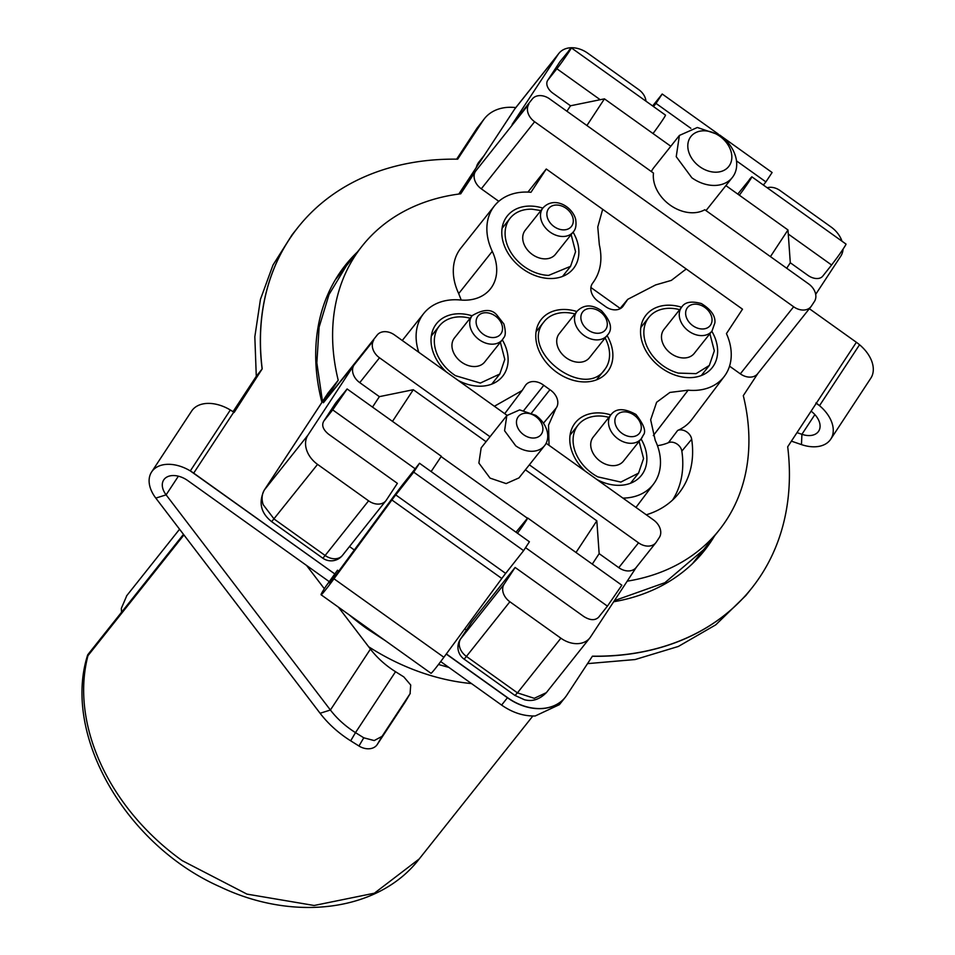 <?xml version="1.0" encoding="UTF-8"?>
<svg xmlns="http://www.w3.org/2000/svg" width="955" height="955" viewBox="0 0 955 955"><rect width="100%" height="100%" fill="white"/><g stroke="black" fill="none" stroke-linecap="round" stroke-linejoin="round"><path stroke-width="1.43" d="M711.988 331.075L694.213 353.434A19.315 14.552 -141.5 0 1 678.683 357.254A19.315 14.552 -141.5 0 1 663.976 329.403L681.751 307.044A19.315 14.552 -141.5 0 0 679.244 314.231A19.315 14.552 -141.5 0 0 696.458 334.895A19.315 14.552 -141.5 0 0 711.988 331.075L714.901 322.802C715.546 315.95 711.033 309.527 701.352 303.547C691.444 300.861 684.902 302.031 681.751 307.044M709.887 333.713L714.328 350.843L709.326 365.443L696.1 373.644L678.265 373.095A38.618 29.104 -141.5 0 1 648.851 317.382A38.618 29.104 -141.5 0 1 679.662 309.671M503.512 338.058A19.315 14.552 -141.5 0 1 502.461 339.646L484.686 362.005A19.315 14.552 -141.5 0 1 462.554 362.84A19.315 14.552 -141.5 0 1 454.449 337.963L472.224 315.604A19.315 14.552 -141.5 0 0 471.173 317.191A19.315 14.552 -141.5 0 0 480.329 340.481A19.315 14.552 -141.5 0 0 502.461 339.646L503.703 337.76C505.744 335.766 505.804 331.17 503.882 323.984L496.994 315.186C491.849 308.811 483.588 308.943 472.224 315.604M500.36 342.272L504.801 359.414L499.799 374.014L480.353 383.062L455.547 375.709A38.618 29.104 -141.5 0 1 439.336 325.953A38.618 29.104 -141.5 0 1 470.135 318.23M642.906 435.778A19.315 14.552 -141.5 0 1 641.223 438.763L623.448 461.122A19.315 14.552 -141.5 0 1 603.035 462.984A19.315 14.552 -141.5 0 1 593.21 437.092L610.985 414.721A19.315 14.552 -141.5 0 0 609.29 417.705A19.315 14.552 -141.5 0 0 620.81 440.613A19.315 14.552 -141.5 0 0 641.223 438.763L643.216 435.241C646.428 431.636 644.004 424.712 635.946 414.458C624.248 408.036 615.927 408.119 610.985 414.721M639.122 441.401L643.563 458.531L638.561 473.131L620.846 482.072L597.746 476.855A38.618 29.104 -141.5 0 1 578.085 425.071A38.618 29.104 -141.5 0 1 608.896 417.359M573.227 231.958L555.452 254.317A19.315 14.552 -141.5 0 1 544.469 258.853A19.315 14.552 -141.5 0 1 526.133 248.157A19.315 14.552 -141.5 0 1 525.214 230.286L542.989 207.927A19.315 14.552 -141.5 0 0 540.972 219.352A19.315 14.552 -141.5 0 0 562.244 236.482A19.315 14.552 -141.5 0 0 573.227 231.958C575.746 229.415 576.557 225.165 575.638 219.208C572.117 206.244 554.019 195.835 542.989 207.927M571.138 234.584L575.567 251.714L570.565 266.326L548.6 275.398A38.618 29.104 -141.5 0 1 511.94 254.018A38.618 29.104 -141.5 0 1 510.101 218.265A38.618 29.104 -141.5 0 1 532.066 209.205L540.9 210.554M589.748 357.313A19.315 14.552 -141.5 0 1 589.45 357.719A19.315 14.552 -141.5 0 1 565.539 357.301A19.315 14.552 -141.5 0 1 558.914 334.083A19.315 14.552 -141.5 0 1 559.212 333.689L576.987 311.318A19.315 14.552 -141.5 0 0 576.689 311.724A19.315 14.552 -141.5 0 0 583.577 335.133A19.315 14.552 -141.5 0 0 607.225 335.36C613.026 329.415 611.093 321.178 601.411 310.638C591.945 304.191 583.803 304.418 576.987 311.318M605.136 337.986A38.618 29.104 -141.5 0 1 605.172 368.94C585.057 400.802 519.592 351.476 543.49 322.468A38.618 29.104 -141.5 0 1 544.099 321.668A38.618 29.104 -141.5 0 1 574.898 313.956M605.172 368.94L596.541 379.827M372.51 407.093L379.374 396.647L359.749 382.633A14.48 10.911 -141.5 0 1 353.183 374.014A14.48 10.911 -141.5 0 1 353.983 365.085L307.952 435.134L264.499 489.796A14.48 9.502 -146.7 0 0 264.165 490.249L327.995 393.126L338.213 380.221A228.126 171.9 38.5 0 1 362.184 245.996A228.126 171.9 38.5 0 1 460.728 193.805L475.53 171.267A14.48 10.911 -141.5 0 0 474.731 180.197A14.48 10.911 -141.5 0 0 481.296 188.815L534.621 121.739L793.641 306.77L740.328 373.847L729.536 366.147M338.213 380.221L323.411 402.747L373.727 340.243A14.48 10.911 38.5 0 0 372.928 349.16A14.48 10.911 -141.5 0 0 379.505 357.791L490.011 436.733M498.808 201.326L481.296 188.815M323.411 402.747A14.48 10.911 -141.5 0 1 323.852 402.151L377.165 335.062A14.48 10.911 -141.5 0 1 384.423 331.671A14.48 10.911 -141.5 0 1 394.511 334.942L507.033 415.318M461.241 300.073L458.698 293.579A58.589 44.157 -141.5 0 1 460.895 248.073L494.463 205.838A58.589 44.157 -141.5 0 1 530.968 192.289L546.272 169.011L527.912 192.098M484.34 155.211L514.685 109.073L558.138 54.411L512.107 124.46L528.843 104.191A14.48 10.911 38.5 0 0 528.055 113.12A14.48 10.911 38.5 0 0 534.621 121.739M458.854 194.044L484.137 155.558L458.818 194.044M431.135 471.567L441.329 456.299A14.48 0.645 -54.5 0 0 441.317 456.251L347.119 388.96L335.826 402.795A12.069 7.915 -146.7 0 0 335.551 403.177L323.817 421.071C321.393 425.238 323.017 429.655 328.687 434.286L397.376 483.349L386.357 500.098A14.48 10.911 -141.5 0 1 385.927 500.707A14.48 10.911 -141.5 0 1 378.669 504.097A14.48 10.911 -141.5 0 1 368.582 500.826L317.561 464.381A24.138 18.193 -141.5 0 1 306.615 450.008A24.138 18.193 -141.5 0 1 307.952 435.134M529.356 464.834L638.525 542.822L618.78 567.664L599.155 553.649L592.291 564.095M546.141 443.251L653.542 519.974A14.48 10.911 -141.5 0 1 660.108 528.593A14.48 10.911 -141.5 0 1 659.308 537.522L656.312 542.094A14.48 10.911 -141.5 0 1 655.87 542.691A14.48 10.911 -141.5 0 1 648.612 546.093A14.48 10.911 -141.5 0 1 638.525 542.822M376.736 335.671A14.48 10.911 -141.5 0 1 377.165 335.062M546.272 169.011L742.501 309.181L726.445 333.605A57.157 43.071 -141.5 0 1 724.367 376.306A57.157 43.071 -141.5 0 1 688.137 390.189L669.909 392.433L656.622 402.27L650.653 419.782L655.214 440.279A57.157 43.071 -141.5 0 1 653.602 483.982A57.157 43.071 -141.5 0 1 622.935 498.104M418.791 352.288A58.589 44.157 -141.5 0 1 423.698 313.526A58.589 44.157 -141.5 0 1 460.298 299.989A48.275 36.386 -141.5 0 0 490.464 288.84A48.275 36.386 -141.5 0 0 492.267 251.344A58.589 44.157 -141.5 0 1 494.463 205.838M531.851 99.618A14.48 10.911 -141.5 0 1 532.281 99.022A14.48 10.911 -141.5 0 1 539.551 95.619A14.48 10.911 -141.5 0 1 549.626 98.89L653.483 173.082A33.795 25.463 -141.5 0 0 670.135 205.11A33.795 25.463 -141.5 0 0 704.802 209.742L808.658 283.922A14.48 10.911 -141.5 0 1 815.224 292.552A14.48 10.911 -141.5 0 1 814.424 301.47L811.428 306.042A14.48 10.911 -141.5 0 1 810.986 306.639A14.48 10.911 -141.5 0 1 803.728 310.041A14.48 10.911 -141.5 0 1 793.641 306.77M512.107 124.46A14.48 10.911 -141.5 0 1 512.537 123.864L532.281 99.022M570.517 105.778L552.861 93.16A12.069 7.915 33.3 0 1 547.704 80.316A12.069 7.915 33.3 0 1 547.979 79.945L556.872 68.76L600.206 99.714L570.517 105.778L566.924 111.246M558.138 54.411A24.138 18.193 -141.5 0 1 558.866 53.408A24.138 18.193 -141.5 0 1 570.959 47.75A24.138 18.193 -141.5 0 1 587.767 53.205L638.788 89.651A14.48 10.911 -141.5 0 1 645.353 98.269A14.48 10.911 -141.5 0 1 645.962 101.17M476.282 167.471A24.138 18.193 -141.5 0 1 478.944 162.016L484.304 155.271M234.214 412.321L262.207 368.857A289.854 218.42 -141.5 0 1 298.032 227.314A289.854 218.42 -141.5 0 1 457.672 159.175L482.991 120.64A48.275 36.386 -141.5 0 1 484.448 118.635A48.275 36.386 -141.5 0 1 508.645 107.306A48.275 36.386 -141.5 0 1 515.796 107.605A48.275 36.386 -141.5 0 0 508.645 107.306A48.275 36.386 -141.5 0 1 515.796 107.605M234.106 412.5L233.712 412.214A33.795 22.168 33.3 0 0 191.645 411.056A33.795 22.168 33.3 0 1 233.712 412.214L234.309 412.19L233.712 412.214A33.795 22.168 -146.7 0 0 230.334 410.005L190.308 470.922L334.978 574.062L193.686 473.131A33.795 22.168 -146.7 0 0 190.308 470.922M338.774 571.126L337.497 570.219L326.049 586.084A28.972 1.289 -54.5 0 0 321.059 594.75A28.972 1.289 -54.5 0 0 333.987 578.778L391.908 499.978A14.48 0.645 125.5 0 1 395.752 494.905L413.718 472.14L523.615 550.641L505.649 573.406A14.48 0.645 125.5 0 0 501.805 578.479A14.48 0.645 125.5 0 1 505.649 573.406L523.615 550.641L529.404 541.772L523.615 550.641L413.718 472.14L419.52 463.271L529.404 541.772L419.52 463.271L413.718 472.14L395.752 494.905L505.649 573.406L395.752 494.905A14.48 0.645 125.5 0 0 391.908 499.978L393.866 496.182L335.945 574.97C329.117 584.054 327.792 585.272 331.97 578.635L334.978 574.062L193.686 473.131A33.795 22.168 -146.7 0 0 151.618 471.961A33.795 22.168 -146.7 0 0 155.808 498.104L320.092 713.266A80.721 52.943 -146.7 0 0 344.528 736.699A80.721 52.943 -146.7 0 0 350.688 740.817L358.949 745.998A14.48 10.923 -149.5 0 0 369.382 748.756A14.48 10.923 -149.5 0 1 358.949 745.998L350.688 740.817A80.721 52.943 -146.7 0 1 344.528 736.699A80.721 52.943 -146.7 0 1 320.092 713.266L155.808 498.104A33.795 22.168 -146.7 0 1 151.618 471.961A33.795 22.168 -146.7 0 1 193.686 473.131L233.712 412.214L193.686 473.131L334.978 574.062L326.049 586.084A28.972 1.289 -54.5 0 0 321.059 594.75A28.972 1.289 -54.5 0 0 333.987 578.778L391.908 499.978L393.866 496.182L419.52 463.271L401.554 486.035L395.752 494.905L401.554 486.035L393.866 496.182L335.945 574.97C329.117 584.054 327.792 585.272 331.97 578.635L334.978 574.062M809.351 308.704L856.372 342.284L809.351 308.704L856.372 342.284L816.334 403.201A33.795 22.168 -146.7 0 1 830.755 439.157A33.795 22.168 -146.7 0 1 801.472 444.6L791.397 441.15L801.472 444.6A33.795 22.168 -146.7 0 0 830.755 439.157A33.795 22.168 -146.7 0 0 816.334 403.201L787.696 446.785A289.854 218.42 -141.5 0 1 751.836 588.029A289.854 218.42 -141.5 0 1 592.434 656.169L566.781 695.204A48.275 36.386 -141.5 0 1 565.336 697.21A48.275 36.386 -141.5 0 1 541.139 708.526A48.275 36.386 -141.5 0 1 507.523 697.628L446.343 653.924M466.422 630.049L464.763 628.867M354.317 549.973L349.494 546.535M321.931 402.365A229.331 172.819 -141.5 0 1 345.435 265.12A229.331 172.819 -141.5 0 0 321.931 402.365A229.331 172.819 -141.5 0 1 345.435 265.12A229.331 172.819 -141.5 0 1 357.397 252.001A229.331 172.819 -141.5 0 0 345.435 265.12A229.331 172.819 -141.5 0 1 357.397 252.001M714.555 535.898A229.331 172.819 -141.5 0 1 704.48 550.51A229.331 172.819 -141.5 0 0 714.555 535.898A229.331 172.819 -141.5 0 1 704.48 550.51A229.331 172.819 -141.5 0 1 613.671 601.757A229.331 172.819 -141.5 0 0 704.48 550.51A229.331 172.819 -141.5 0 1 613.671 601.757M345.388 265.18A229.331 172.819 -141.5 0 1 357.301 252.132M448.886 667.426L438.488 664.477M385.593 640.853L366.851 628.629A200.359 150.986 -141.5 0 1 349.148 614.817M379.374 396.647L413.3 389.724L486.059 441.699M392.493 421.382L413.3 389.724M525.56 547.657L607.428 606.139L598.546 617.312C594.941 620.666 590.023 620.404 583.792 616.512L515.115 567.449L504.097 584.209L460.656 638.871L471.663 622.111A14.48 9.502 -146.7 0 0 471.328 622.576L460.322 639.325A14.48 9.502 33.3 0 1 460.656 638.871A14.48 10.911 -141.5 0 0 459.856 647.788A14.48 10.911 -141.5 0 0 466.422 656.419L517.443 692.864L515.02 695.455L524.605 699.812C528.163 700.54 536.471 702.57 546.356 692.65L534.251 698.308L517.443 692.864L560.895 638.203L509.875 601.757A14.48 10.911 -141.5 0 1 503.309 593.127A14.48 10.911 -141.5 0 1 504.097 584.209M335.826 402.795L323.817 421.071L332.698 409.886L415.162 468.786M471.663 622.111L515.115 567.449M506.83 415.568L481.165 447.859L478.885 463.044L490.058 478.109L506.138 483.588L518.959 477.906L544.637 445.603A24.138 18.193 38.5 0 0 535.743 415.353L519.651 409.898L506.83 415.568L504.574 430.741L515.724 445.818A24.138 18.193 38.5 0 0 544.637 445.603M525.405 469.8L596.827 520.821L599.155 553.649M655.87 542.691L636.125 567.533A14.48 10.911 -141.5 0 1 628.867 570.935A14.48 10.911 -141.5 0 1 618.78 567.664M546.356 692.65L589.796 637.988A24.138 18.193 -141.5 0 0 590.524 636.985L636.352 567.246M592.518 283.325L592.637 283.169A14.48 10.911 -141.5 0 0 592.577 283.253A14.48 10.911 -141.5 0 0 598.725 301.696L604.885 306.089A14.48 10.911 -141.5 0 0 622.744 306.627A14.48 10.911 -141.5 0 0 623.651 305.325L627.757 299.333L655.56 284.948L671.341 280.388L685.714 269.358M602.677 209.3L597.77 226.98L599.334 244.79C602.748 259.808 600.516 272.593 592.637 283.169L592.446 283.432M494.368 406.269L522.146 390.5L525.011 386.083A14.48 10.911 -141.5 0 1 525.644 385.116A14.48 10.911 -141.5 0 1 543.777 385.319L549.925 389.712A14.48 10.911 -141.5 0 1 556.025 408.227L548.54 425.166L549.03 445.317M711.821 331.266A42.247 31.837 -141.5 0 1 712.167 367.699A42.247 31.837 -141.5 0 1 661.576 368.069A42.247 31.837 -141.5 0 1 646.022 315.126A42.247 31.837 -141.5 0 1 681.595 307.235M573.072 232.149A42.247 31.837 -141.5 0 1 573.406 268.582A42.247 31.837 -141.5 0 1 522.815 268.952A42.247 31.837 -141.5 0 1 507.26 216.009A42.247 31.837 -141.5 0 1 542.834 208.118M585.152 471.125A42.247 31.837 -141.5 0 1 575.256 422.814A42.247 31.837 -141.5 0 1 610.83 414.924M641.068 438.954A42.247 31.837 -141.5 0 1 641.402 475.387A42.247 31.837 -141.5 0 1 596.994 479.589M446.403 372.008A42.247 31.837 -141.5 0 1 436.495 323.697A42.247 31.837 -141.5 0 1 472.068 315.807M502.306 339.837A42.247 31.837 -141.5 0 1 502.64 376.27A42.247 31.837 -141.5 0 1 458.233 380.46M607.07 335.551A42.247 31.837 -141.5 0 1 607.404 371.984A42.247 31.837 -141.5 0 1 556.813 372.355A42.247 31.837 -141.5 0 1 541.258 319.412A42.247 31.837 -141.5 0 1 576.832 311.521M810.986 306.639L757.673 373.727A14.48 10.911 -141.5 0 1 750.415 377.118A14.48 10.911 -141.5 0 1 740.328 373.847M590.906 287.503L620.153 308.393M686.096 268.892L685.356 269.776M724.367 376.306L691.921 419.412A58.589 44.157 -141.5 0 1 677.656 430.442A9.657 7.282 -141.5 0 1 691.683 439.252A106.22 80.041 -141.5 0 1 677.835 494.523A106.22 80.041 -141.5 0 1 646.284 514.793M757.9 373.429L743.3 395.657A228.126 171.9 -141.5 0 1 719.342 529.882A228.126 171.9 -141.5 0 1 627.208 581.165M843.074 249.1A24.138 18.193 38.5 0 1 840.71 256.262L815.689 294.355M691.862 177.785A33.795 25.463 38.5 0 0 732.33 177.499A33.795 25.463 38.5 0 0 719.879 135.144L697.353 127.493L679.411 135.431L676.236 156.68L691.862 177.785M705.984 210.589A33.795 25.463 38.5 0 0 706.652 209.79L732.33 177.499M679.411 135.431L653.745 167.734A33.795 25.463 38.5 0 0 651.37 171.566M559.475 62.445A12.069 7.915 33.3 0 1 559.714 62.051A12.069 7.915 33.3 0 1 559.988 61.669L571.293 47.834L665.492 115.125A14.48 0.645 125.5 0 1 657.016 128.101A14.48 0.645 125.5 0 1 653.005 133.533M831.602 265.001L822.709 276.186A12.069 7.915 33.3 0 1 807.966 275.386L790.298 262.768L788.269 234.047L831.602 265.001L837.547 257.062A14.48 0.645 125.5 0 0 846.023 244.086L751.836 176.794L737.773 194.092M670.816 146.258L604.443 98.854L586.919 125.523M604.443 98.854L600.206 99.714M856.372 342.284A33.795 22.168 33.3 0 1 859.548 344.755L819.521 405.66A33.795 22.168 33.3 0 0 816.334 403.201L856.372 342.284A33.795 22.168 33.3 0 1 870.793 378.24A33.795 22.168 33.3 0 0 856.372 342.284L816.334 403.201M815.857 403.046L819.521 405.66M751.836 588.029L745.915 595.478L715.761 624.833L678.36 646.451L635.087 659.547L587.528 663.63L635.087 659.547L678.36 646.451L715.761 624.833L745.915 595.478L751.836 588.029A289.854 218.42 -141.5 0 1 602.772 656.109A289.854 218.42 -141.5 0 0 751.836 588.029A289.854 218.42 -141.5 0 0 787.696 446.785A289.854 218.42 -141.5 0 1 751.836 588.029L751.74 588.149A289.854 218.42 -141.5 0 1 592.351 656.288M507.427 697.747L507.523 697.628A48.275 36.386 -141.5 0 0 541.139 708.526A48.275 36.386 -141.5 0 0 559.928 702.379A48.275 36.386 -141.5 0 1 541.139 708.526A48.275 36.386 -141.5 0 1 507.523 697.628L501.602 705.077L440.685 661.564L501.602 705.077C512.453 712.645 523.65 716.286 535.206 715.975L559.403 704.659L565.336 697.21A48.275 36.386 -141.5 0 1 559.928 702.379A48.275 36.386 -141.5 0 0 565.336 697.21A48.275 36.386 -141.5 0 0 566.781 695.204L592.434 656.169A289.854 218.42 -141.5 0 0 602.772 656.109A289.854 218.42 -141.5 0 1 592.434 656.169L566.781 695.204A48.275 36.386 -141.5 0 1 565.336 697.21L565.229 697.329A48.275 36.386 -141.5 0 1 541.031 708.646A48.275 36.386 -141.5 0 1 507.427 697.747L446.248 654.056M234.309 412.19L262.112 368.976A289.854 218.42 -141.5 0 1 297.936 227.433L298.032 227.314A289.854 218.42 -141.5 0 1 457.672 159.175L482.896 120.76A48.275 36.386 -141.5 0 1 484.352 118.754L484.448 118.635A48.275 36.386 -141.5 0 1 508.645 107.306A48.275 36.386 -141.5 0 0 484.448 118.635L477.07 128.089L456.657 159.163L477.07 128.089L482.991 120.64A48.275 36.386 -141.5 0 1 484.448 118.635L482.991 120.64A48.275 36.386 -141.5 0 1 484.448 118.635M233.82 412.035L262.112 368.976M714.459 536.018A229.331 172.819 -141.5 0 1 704.432 550.569M368.642 646.75A197.948 149.171 38.5 0 0 471.483 683.565M788.269 234.047L787.971 229.952L725.884 185.592M347.143 389.019L332.698 409.886M527.315 518.159L441.21 456.657M516.01 532.198L527.673 517.98A14.48 0.645 -54.5 0 1 517.479 533.248M576.02 552.479L596.827 520.821M589.796 637.988A24.138 18.193 -141.5 0 1 577.703 643.646A24.138 18.193 -141.5 0 1 560.895 638.203M607.428 606.139L621.848 585.212L527.673 517.98M523.674 434.752A14.48 10.911 -141.5 0 1 517.908 417.204A14.48 10.911 -141.5 0 1 535.683 416.476A14.48 10.911 -141.5 0 1 541.461 434.024A14.48 10.911 -141.5 0 1 523.674 434.752M672.571 500.05A105.814 79.731 38.5 0 0 681.846 451.118A9.252 6.972 38.5 0 0 668.416 442.678A58.995 44.455 -141.5 0 1 657.458 445.675M790.298 262.768L786.705 268.248M767.175 187.765A14.48 10.911 -141.5 0 1 769.993 187.299A14.48 10.911 -141.5 0 1 780.08 190.57L831.101 227.015A24.138 18.193 -141.5 0 1 841.976 241.197M787.971 229.952L770.446 256.62M719.831 136.267A24.138 18.193 -141.5 0 1 729.441 165.513A24.138 18.193 -141.5 0 1 699.812 166.731A24.138 18.193 -141.5 0 1 690.202 137.484A24.138 18.193 -141.5 0 1 719.831 136.267M568.882 50.484C573.143 45.53 571.126 48.98 562.817 60.81A14.48 0.645 125.5 0 1 556.872 68.76M749.412 179.445C753.674 174.49 751.657 177.94 743.36 189.77L739.349 195.214M183.933 534.943L87.956 655.691L87.753 654.76M126.848 595.55L121.333 608.383L121.548 612.262M708.634 543.347A229.331 172.819 -141.5 0 1 701.448 554.187A229.331 172.819 -141.5 0 0 708.634 543.347M187.765 480.592L329.045 581.511L187.765 480.592A19.315 12.666 -146.7 0 0 163.723 479.923A19.315 12.666 -146.7 0 0 166.11 494.857L155.808 498.104L166.11 494.857L330.406 710.019A66.241 43.441 -146.7 0 0 350.449 729.238A66.241 43.441 -146.7 0 0 355.499 732.628L350.688 740.817L355.499 732.628L363.771 737.809L355.499 732.628A66.241 43.441 -146.7 0 1 350.449 729.238A66.241 43.441 -146.7 0 1 330.406 710.019L166.11 494.857A19.315 12.666 -146.7 0 1 163.723 479.923A19.315 12.666 -146.7 0 1 187.765 480.592M233.915 411.915L262.207 368.857L256.286 376.306L233.008 411.724L256.286 376.306L254.83 336.793L260.44 299.381L272.987 265.06L292.111 234.763L272.987 265.06L260.44 299.381L254.83 336.793L256.286 376.306L262.207 368.857A289.854 218.42 -141.5 0 1 298.032 227.314A289.854 218.42 -141.5 0 1 457.672 159.175L482.991 120.64L457.672 159.175M351.476 259.462L342.535 268.892L351.476 259.462M430.944 673.251A28.972 1.289 -54.5 0 0 443.884 657.267L501.805 578.479L391.908 499.978L501.805 578.479L443.884 657.267L333.987 578.778L335.945 574.97L333.987 578.778L443.884 657.267A28.972 1.289 -54.5 0 1 430.944 673.251L321.059 594.75L430.944 673.251M811.105 411.163A19.315 12.666 33.3 0 1 818.65 431.194A19.315 12.666 33.3 0 1 801.913 434.31L814.878 414.601L801.913 434.31L797.007 432.627L801.913 434.31A19.315 12.666 33.3 0 0 818.65 431.194A19.315 12.666 33.3 0 0 811.105 411.163M329.475 582.956L331.97 578.635L329.475 582.956M370.433 649.102L338.38 607.117L370.433 649.102A66.241 43.441 -146.7 0 0 390.476 668.321A66.241 43.441 -146.7 0 0 395.537 671.711L355.499 732.628L395.537 671.711L403.798 676.892L410.71 685.01L410.065 693.724L405.242 701.913A14.48 10.923 -149.5 0 0 405.457 701.567A14.48 10.923 -149.5 0 1 405.242 701.913L377.225 744.554A14.48 10.923 -149.5 0 1 369.382 748.756A14.48 10.923 -149.5 0 0 377.225 744.554L410.28 693.378L382.036 736.365L374.205 740.567L363.771 737.809L358.949 745.998L363.771 737.809L374.205 740.567L382.036 736.365L410.065 693.724L410.71 685.01L403.798 676.892L395.537 671.711A66.241 43.441 -146.7 0 1 390.476 668.321A66.241 43.441 -146.7 0 1 370.433 649.102L330.406 710.019L320.092 713.266L330.406 710.019L370.433 649.102M324.33 588.722L306.567 565.456L324.33 588.722M662.209 94.008L652.647 105.945L662.209 94.008L718.196 133.998L662.209 94.008L656.001 103.403L662.209 94.008M772.106 172.509L721.514 136.362L772.106 172.509L765.898 181.892L736.496 160.894L765.898 181.892L772.106 172.509M653.483 106.542L656.001 103.403L690.859 128.304L656.001 103.403L653.483 106.542M763.379 185.043L765.898 181.892L763.379 185.043M507.523 697.628L501.602 705.077C512.453 712.645 523.65 716.286 535.206 715.975L559.403 704.659L565.336 697.21M262.207 368.857A289.854 218.42 -141.5 0 1 298.032 227.314L292.111 234.763L298.032 227.314M712.048 320.188A14.48 10.911 -141.5 0 1 698.535 328.448A14.48 10.911 -141.5 0 1 685.63 312.954A14.48 10.911 -141.5 0 1 699.155 304.693A14.48 10.911 -141.5 0 1 712.048 320.188M477.19 317.311A14.48 10.911 -141.5 0 1 494.571 315.496A14.48 10.911 -141.5 0 1 501.447 332.961A14.48 10.911 -141.5 0 1 484.054 334.787A14.48 10.911 -141.5 0 1 477.19 317.311M640.686 431.039A14.48 10.911 -141.5 0 1 624.104 434.668A14.48 10.911 -141.5 0 1 615.474 417.478A14.48 10.911 -141.5 0 1 632.043 413.849A14.48 10.911 -141.5 0 1 640.686 431.039M572.928 217.895A14.48 10.911 -141.5 0 1 563.187 229.869A14.48 10.911 -141.5 0 1 547.239 217.012A14.48 10.911 -141.5 0 1 556.98 205.038A14.48 10.911 -141.5 0 1 572.928 217.895M587.683 329.702A14.48 10.911 -141.5 0 1 582.514 312.142A14.48 10.911 -141.5 0 1 600.48 312.01A14.48 10.911 -141.5 0 1 605.649 329.57A14.48 10.911 -141.5 0 1 587.683 329.702M607.523 334.954A19.315 14.552 -141.5 0 1 607.225 335.36L589.45 357.719M321.608 401.112L322.312 400.229L316.845 362.864L319.101 327.183L329.021 294.522L346.223 266.087L336.518 278.299M335.277 279.875L336.447 278.382M322.599 401.339L322.312 400.229M373.727 340.243L353.983 365.085M368.582 500.826L325.142 555.488L274.121 519.043L263.174 504.67A24.138 18.193 38.5 0 1 264.499 489.796L328.341 392.648M528.843 104.191L475.53 171.267M492.267 251.344L458.698 293.579M558.866 53.408L515.413 108.07A24.138 18.193 38.5 0 0 514.685 109.073A14.48 9.502 -146.7 0 0 514.363 109.527L484.269 155.319M692.447 563.701A228.126 171.9 38.5 0 0 693.664 562.185A228.126 171.9 38.5 0 0 693.736 562.101A228.126 171.9 38.5 0 0 694.655 560.907M317.561 464.381L271.686 521.633M359.749 382.633L379.505 357.791M264.165 490.249C258.375 502.64 260.882 513.121 271.697 521.693L322.718 558.138A14.48 0.645 125.5 0 0 325.142 555.488A14.48 10.911 38.5 0 0 335.217 558.759A14.48 10.911 38.5 0 0 342.475 555.368L385.927 500.707M547.979 79.945L559.988 61.669M719.342 529.882L703.441 549.889L664.883 582.705L614.411 600.647M653.28 435.623L688.137 390.189M677.656 430.442L668.416 442.678M623.651 305.325L621.621 307.737M523.949 410.268L543.777 385.319M549.925 389.712L531.637 412.87M543.443 423.208L556.025 408.227M681.846 451.118L691.683 439.252M509.875 601.757L466.422 656.419A14.48 0.645 125.5 0 1 464.011 659.057L515.032 695.503M532.842 716.011L419.233 858.939L374.372 893.2L314.147 905.483L246.975 894.119L182.214 860.646A197.948 149.171 -141.5 0 1 87.956 655.691M178.382 476.187L166.11 494.857L178.382 476.187M801.472 444.6L801.913 434.31L801.472 444.6M332.77 579.196L331.97 578.635L332.77 579.196M382.036 736.365L377.225 744.554L382.036 736.365M233.712 412.214L193.686 473.131M648.851 317.382L640.829 327.481M709.326 365.455L701.304 375.542M499.799 374.014L491.777 384.113M439.336 325.953L431.314 336.041M578.085 425.071L570.063 435.17M638.561 473.131L630.539 483.23M510.101 218.265L502.079 228.364M570.565 266.338L562.543 276.425M544.099 321.668L536.065 331.767M346.283 265.991L362.184 245.996M335.36 279.731L336.506 278.287M423.698 313.526L402.27 340.481M692.518 563.617L693.664 562.185M547.704 80.316L559.714 62.051M515.413 108.07L514.363 109.527M703.501 549.793L693.724 562.089M322.718 558.138A14.48 14.48 0 0 0 342.475 555.368M653.602 483.982L635.97 507.415M627.757 299.333L619.723 308.907M522.146 390.5L504.718 413.67M460.322 639.325A14.48 14.48 0 0 0 464.011 659.057M419.233 858.939C379.41 910.986 294.844 922.506 220.426 886.968C125.941 845.497 62.003 734.968 87.669 654.915M126.502 595.992L179.564 529.225M183.479 534.346L87.717 654.808M191.645 411.056L151.618 471.961L191.645 411.056M830.755 439.157L870.793 378.24L830.755 439.157M410.28 693.366L405.457 701.567L410.28 693.366"/></g></svg>
